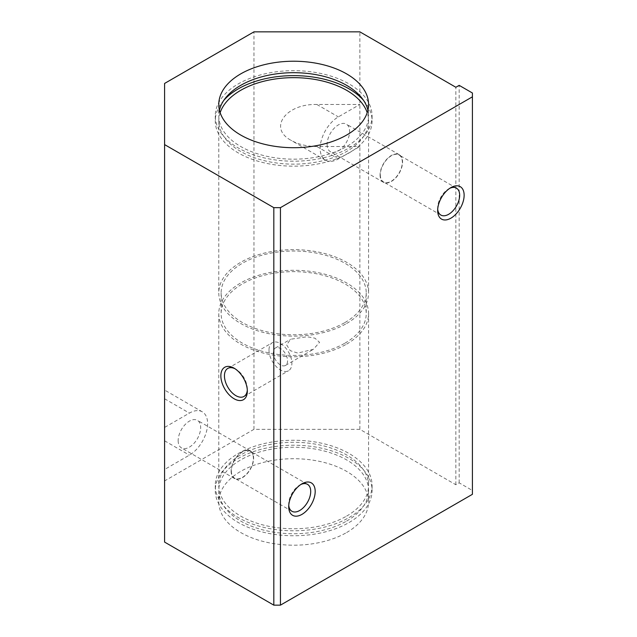 <?xml version="1.0" encoding="UTF-8"?>
<svg xmlns="http://www.w3.org/2000/svg" width="637" height="637" viewBox="0 0 637 637"><rect width="100%" height="100%" fill="white"/><g stroke="black" fill="none" stroke-linecap="round" stroke-linejoin="round"><path stroke-width="0.48" stroke-dasharray="3.19 2.39" d="M219.439 110.201A74.895 43.244 0 0 0 218.778 115.934A74.895 43.244 0 0 0 265.016 155.882A74.895 43.244 0 0 0 346.632 146.51A74.895 43.244 0 0 0 368.568 115.934A74.895 43.244 0 0 0 367.907 110.201M223.802 100.367A78.407 45.267 0 0 0 215.266 120.903A78.407 45.267 0 0 0 263.67 162.722A78.407 45.267 0 0 0 349.116 152.912A78.407 45.267 0 0 0 372.08 120.903A78.407 45.267 0 0 0 363.552 100.367M349.116 147.943A78.407 45.267 0 0 0 372.08 115.934A78.407 45.267 0 0 0 323.684 74.115A78.407 45.267 0 0 0 238.23 83.925A78.407 45.267 0 0 0 215.266 115.934A78.407 45.267 0 0 0 263.67 157.753A78.407 45.267 0 0 0 349.116 147.943M346.632 323.469A74.895 43.244 0 0 0 368.568 292.893A74.895 43.244 0 0 0 322.338 252.945A74.895 43.244 0 0 0 240.714 262.317A74.895 43.244 0 0 0 218.778 292.893A74.895 43.244 0 0 0 265.016 332.84A74.895 43.244 0 0 0 346.632 323.469M220.147 112.685A74.895 43.244 0 0 0 218.778 120.903A74.895 43.244 0 0 0 265.016 160.85A74.895 43.244 0 0 0 346.632 151.479A74.895 43.244 0 0 0 368.568 120.903A74.895 43.244 0 0 0 367.207 112.685M344.983 343.152A72.554 41.891 0 0 0 366.227 313.531A72.554 41.891 0 0 0 321.438 274.834A72.554 41.891 0 0 0 242.371 283.911A72.554 41.891 0 0 0 221.119 313.531A72.554 41.891 0 0 0 265.908 352.229A72.554 41.891 0 0 0 344.983 343.152M344.983 322.513A72.554 41.891 0 0 0 366.227 292.893A72.554 41.891 0 0 0 321.438 254.195A72.554 41.891 0 0 0 242.371 263.272A72.554 41.891 0 0 0 221.119 292.893A72.554 41.891 0 0 0 265.908 331.59A72.554 41.891 0 0 0 344.983 322.513M346.632 516.097A74.895 43.244 0 0 0 368.568 485.521A74.895 43.244 0 0 0 322.338 445.574A74.895 43.244 0 0 0 240.714 454.945A74.895 43.244 0 0 0 218.778 485.521A74.895 43.244 0 0 0 265.016 525.469A74.895 43.244 0 0 0 346.632 516.097M346.632 344.107A74.895 43.244 0 0 0 368.568 313.531A74.895 43.244 0 0 0 322.338 273.584A74.895 43.244 0 0 0 240.714 282.955A74.895 43.244 0 0 0 218.778 313.531A74.895 43.244 0 0 0 265.016 353.479A74.895 43.244 0 0 0 346.632 344.107M349.116 522.499A78.407 45.267 0 0 0 372.08 490.49A78.407 45.267 0 0 0 323.684 448.671A78.407 45.267 0 0 0 238.23 458.481A78.407 45.267 0 0 0 215.266 490.49A78.407 45.267 0 0 0 263.67 532.309A78.407 45.267 0 0 0 349.116 522.499M349.116 517.531A78.407 45.267 0 0 0 372.08 485.521A78.407 45.267 0 0 0 323.684 443.702A78.407 45.267 0 0 0 238.23 453.512A78.407 45.267 0 0 0 215.266 485.521A78.407 45.267 0 0 0 263.67 527.34A78.407 45.267 0 0 0 349.116 517.531M346.632 532.532A74.895 43.244 0 0 0 368.568 501.956A74.895 43.244 0 0 0 322.338 462.008A74.895 43.244 0 0 0 240.714 471.38A74.895 43.244 0 0 0 218.778 501.956A74.895 43.244 0 0 0 265.016 541.904A74.895 43.244 0 0 0 346.632 532.532M346.632 521.066A74.895 43.244 0 0 0 368.568 490.49A74.895 43.244 0 0 0 322.338 450.542A74.895 43.244 0 0 0 240.714 459.914A74.895 43.244 0 0 0 218.778 490.49A74.895 43.244 0 0 0 265.016 530.438A74.895 43.244 0 0 0 346.632 521.066M288.712 506.733L288.712 504.146A15.559 8.982 120 0 0 288.76 505.348M231.374 471.046A15.559 8.982 120 0 0 234.591 478.164A15.559 8.982 120 0 0 246.583 474A15.559 8.982 120 0 0 253.375 458.337A15.559 8.982 120 0 0 250.15 451.219A15.559 8.982 120 0 0 238.158 455.383A15.559 8.982 120 0 0 231.374 471.046M178.161 440.613A15.917 9.189 120 0 0 181.457 447.899A15.917 9.189 120 0 0 193.72 443.639A15.917 9.189 120 0 0 200.663 427.618A15.917 9.189 120 0 0 197.366 420.332A15.917 9.189 120 0 0 185.104 424.6A15.917 9.189 120 0 0 178.161 440.613M231.12 471.189A15.917 9.189 120 0 0 234.416 478.475A15.917 9.189 120 0 0 246.678 474.215A15.917 9.189 120 0 0 253.622 458.194A15.917 9.189 120 0 0 250.325 450.908A15.917 9.189 120 0 0 238.063 455.176A15.917 9.189 120 0 0 231.12 471.189M437.659 210.528L437.659 207.941A15.559 8.982 120 0 0 437.707 209.143M380.321 174.841A15.559 8.982 120 0 0 383.538 181.959A15.559 8.982 120 0 0 395.529 177.795A15.559 8.982 120 0 0 402.321 162.132A15.559 8.982 120 0 0 399.096 155.014A15.559 8.982 120 0 0 387.113 159.178A15.559 8.982 120 0 0 380.321 174.841M327.107 144.408A15.917 9.189 120 0 0 330.404 151.694A15.917 9.189 120 0 0 342.666 147.434A15.917 9.189 120 0 0 349.617 131.413A15.917 9.189 120 0 0 346.321 124.127A15.917 9.189 120 0 0 334.051 128.395A15.917 9.189 120 0 0 327.107 144.408M380.066 174.984A15.917 9.189 120 0 0 383.363 182.27A15.917 9.189 120 0 0 395.625 178.01A15.917 9.189 120 0 0 402.576 161.989A15.917 9.189 120 0 0 399.28 154.703A15.917 9.189 120 0 0 387.009 158.963A15.917 9.189 120 0 0 380.066 174.984M247.307 390.027A16.188 9.348 -120 0 0 247.339 389.048L247.339 391.118M268.989 350.111A16.188 9.348 -120 0 0 276.052 366.402A16.188 9.348 -120 0 0 288.529 370.742A16.188 9.348 -120 0 0 291.881 363.329A16.188 9.348 -120 0 0 284.819 347.038A16.188 9.348 -120 0 0 272.341 342.698A16.188 9.348 -120 0 0 268.989 350.111M286.666 344.904L290.241 350.668L297.71 353.073L313.34 349.347L319.567 342.34L314.925 338.183L307.09 336.75L290.56 339.25L286.666 344.904M273.321 352.611A10.065 5.813 -120 0 0 277.716 362.74A10.065 5.813 -120 0 0 285.472 365.439A10.065 5.813 -120 0 0 287.55 360.829A10.065 5.813 -120 0 0 283.162 350.7A10.065 5.813 -120 0 0 275.407 348.001A10.065 5.813 -120 0 0 273.321 352.611M247.339 389.048A16.188 9.348 -120 0 0 235.889 369.221A16.188 9.348 -120 0 0 235.021 368.759M449.73 188.329A15.559 8.982 120 0 0 448.655 188.886A15.559 8.982 120 0 0 437.659 207.941M300.775 484.534A15.559 8.982 120 0 0 299.709 485.091A15.559 8.982 120 0 0 288.712 504.146M164.585 469.469L164.585 390.059L164.585 427.427L189.412 413.094A25.743 14.866 -60 0 1 202.287 411.821A25.743 14.866 -60 0 1 206.229 432.451A25.743 14.866 -60 0 1 189.412 455.137L164.585 469.469M472.415 494.312L472.415 490.49L459.173 482.846L455.861 484.757L359.873 429.338L359.873 146.51L338.358 158.931A25.743 14.866 -60 0 1 325.491 160.206A25.743 14.866 -60 0 1 321.542 139.575A25.743 14.866 -60 0 1 338.358 116.89L359.873 104.468L316.844 104.468C285.702 103.648 268.073 128.22 291.101 140.355C298.275 144.368 306.859 146.414 316.844 146.51L359.873 146.51L359.873 31.85M359.873 429.338L253.956 429.338L164.585 480.935L164.585 83.447M164.585 480.935L164.585 542.087M253.956 429.338L253.956 31.85M472.415 490.49L472.415 93.002M455.861 484.757L455.861 87.269M459.173 482.846L459.173 85.358M164.585 440.804L189.412 455.137M164.585 398.762L189.412 413.094M316.844 104.468L338.358 116.89M316.844 146.51L338.358 158.931M368.568 104.468L368.568 115.934M372.08 115.934L372.08 120.903M368.568 120.903L368.568 292.893M366.227 292.893L366.227 313.531M368.568 313.531L368.568 485.521M372.08 485.521L372.08 490.49M368.568 490.49L368.568 501.956M291.929 511.272L234.591 478.164M234.416 478.475L181.457 447.899M440.884 215.067L383.538 181.959M383.363 182.27L330.404 151.694M243.987 396.461L288.529 370.742M285.472 365.439L313.34 349.347M275.407 348.001L290.56 339.25M227.791 368.417L272.341 342.698M235.889 369.221L234.097 368.186M399.28 154.703L346.321 124.127M456.434 188.122L399.096 155.014M448.655 188.886L450.9 187.596M250.325 450.908L197.366 420.332M307.488 484.327L250.15 451.219M299.709 485.091L301.954 483.802M202.287 411.821L164.585 390.059M325.491 160.206L291.101 140.355M218.778 490.49L218.778 501.956M215.266 485.521L215.266 490.49M218.778 313.531L218.778 485.521M221.119 292.893L221.119 313.531M218.778 120.903L218.778 292.893M215.266 115.934L215.266 120.903M218.778 104.468L218.778 115.934"/><path stroke-width="0.96" d="M367.907 110.201A74.895 43.244 0 0 0 317.68 74.975A74.895 43.244 0 0 0 240.714 85.358A74.895 43.244 0 0 0 219.439 110.201M240.714 73.892A74.895 43.244 180 0 1 322.338 64.52A74.895 43.244 180 0 1 368.568 104.468A74.895 43.244 180 0 1 346.632 135.044A74.895 43.244 180 0 1 265.016 144.416A74.895 43.244 180 0 1 218.778 104.468A74.895 43.244 180 0 1 240.714 73.892M363.552 100.367A78.407 45.267 0 0 0 238.23 88.893A78.407 45.267 0 0 0 223.802 100.367M367.207 112.685A74.895 43.244 0 0 0 315.602 79.553A74.895 43.244 0 0 0 240.714 90.327A74.895 43.244 0 0 0 220.147 112.685M288.76 505.348A15.559 8.982 120 0 0 291.929 511.272A15.559 8.982 120 0 0 303.921 507.1A15.559 8.982 120 0 0 310.713 491.446A15.559 8.982 120 0 0 307.488 484.327A15.559 8.982 120 0 0 300.775 484.534M315.188 491.446A18.728 10.813 -60 0 1 301.954 514.378A18.728 10.813 -60 0 1 288.712 506.733A18.728 10.813 -60 0 1 301.954 483.802A18.728 10.813 -60 0 1 315.188 491.446M437.707 209.143A15.559 8.982 120 0 0 440.884 215.067A15.559 8.982 120 0 0 452.867 210.895A15.559 8.982 120 0 0 459.659 195.24A15.559 8.982 120 0 0 456.434 188.122A15.559 8.982 120 0 0 449.73 188.329M464.134 195.24A18.728 10.813 -60 0 1 450.9 218.173A18.728 10.813 -60 0 1 437.659 210.528A18.728 10.813 -60 0 1 450.9 187.596A18.728 10.813 -60 0 1 464.134 195.24M235.021 368.759A16.188 9.348 -120 0 0 227.791 368.417A16.188 9.348 -120 0 0 224.439 375.83A16.188 9.348 -120 0 0 231.51 392.121A16.188 9.348 -120 0 0 243.987 396.461A16.188 9.348 -120 0 0 247.307 390.027M247.339 391.118A18.728 10.813 60 0 1 234.097 398.762A18.728 10.813 60 0 1 220.856 375.83A18.728 10.813 60 0 1 234.097 368.186A18.728 10.813 60 0 1 247.339 391.118M273.814 207.662L273.814 605.15L164.585 542.087L164.585 83.447L253.956 31.85L359.873 31.85L455.861 87.269L459.173 85.358L472.415 93.002L472.415 96.824L280.439 207.662L273.814 207.662L164.585 144.599M273.814 605.15L280.439 605.15L472.415 494.312L472.415 96.824M280.439 605.15L280.439 207.662"/></g></svg>
